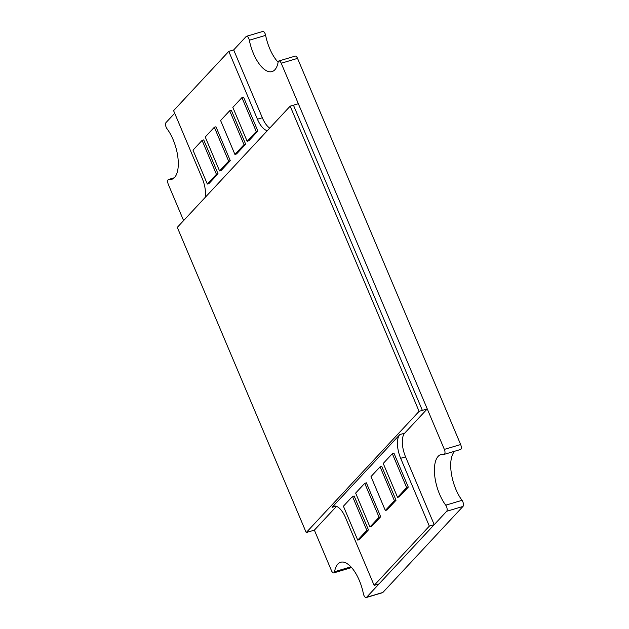 <?xml version="1.0" encoding="UTF-8"?>
<svg xmlns="http://www.w3.org/2000/svg" width="629" height="629" viewBox="0 0 629 629"><rect width="100%" height="100%" fill="white"/><g stroke="black" fill="none" stroke-linecap="round" stroke-linejoin="round"><path stroke-width="0.94" d="M174.697 113.251L166.017 122.569A3.774 1.635 -106.6 0 0 166.96 128.678A30.208 13.099 73.4 0 1 174.524 177.512A30.208 13.099 73.4 0 1 171.693 179.336A30.208 13.099 73.4 0 1 168.871 179.477A3.774 1.635 -106.6 0 0 168.517 179.493A3.774 1.635 -106.6 0 0 168.344 184.462L183.605 220.59M278.128 62.216A30.208 13.099 73.4 0 1 265.635 35.366A3.774 1.635 -106.6 0 0 262.796 31.45L246.489 36.309A3.774 1.635 -106.6 0 0 246.136 36.537L233.673 49.919L262.324 117.741A18.878 8.185 73.4 0 0 269.723 128.119M306.213 532.566L419.103 411.342L290.181 106.152L177.292 227.368L306.213 532.566L314.366 530.137L331.467 570.621A3.774 1.635 -106.6 0 0 333.795 572.893A3.774 1.635 -106.6 0 0 334.148 572.665A3.774 1.635 -106.6 0 0 334.557 571.714A30.208 13.099 73.4 0 1 340.659 562.279A30.208 13.099 73.4 0 1 363.365 593.634A3.774 1.635 -106.6 0 0 366.204 597.55A3.774 1.635 -106.6 0 0 366.558 597.322L446.676 511.291A3.774 1.635 -106.6 0 0 445.733 505.181A30.208 13.099 73.4 0 1 434.623 474.793A30.208 13.099 73.4 0 1 441.008 454.523A30.208 13.099 73.4 0 1 443.822 454.382A3.774 1.635 -106.6 0 0 444.176 454.366A3.774 1.635 -106.6 0 0 444.53 454.138A3.774 1.635 -106.6 0 0 444.357 449.397L281.234 63.238A3.774 1.635 -106.6 0 0 278.899 60.966A3.774 1.635 -106.6 0 0 278.136 62.145A30.208 13.099 73.4 0 1 274.873 69.764A30.208 13.099 73.4 0 1 272.035 71.58A30.208 13.099 73.4 0 1 249.328 40.225A3.774 1.635 -106.6 0 0 246.489 36.309M444.176 454.366L460.483 449.507A3.774 1.635 -106.6 0 0 460.837 449.279A3.774 1.635 -106.6 0 0 460.656 444.538L297.533 58.379A3.774 1.635 -106.6 0 0 295.205 56.107L278.899 60.966M333.795 572.893L350.101 568.034A3.774 1.635 -106.6 0 0 350.455 567.806A3.774 1.635 -106.6 0 0 350.864 566.855A30.208 13.099 73.4 0 1 350.872 566.784M366.204 597.55L382.511 592.691A3.774 1.635 -106.6 0 0 382.864 592.463L462.983 506.431A3.774 1.635 -106.6 0 0 462.04 500.322A30.208 13.099 73.4 0 1 454.736 451.221M267.364 130.651A18.878 8.185 73.4 0 1 257.426 119.203L228.783 51.381L233.673 49.919M228.783 51.381L173.588 110.641L202.239 178.463A18.878 8.185 73.4 0 1 205.164 197.443M314.366 530.137L336.499 506.369M374.137 585.395L429.324 526.127L400.673 458.305A18.878 8.185 73.4 0 1 399.785 434.615L332.049 507.351A18.878 8.185 73.4 0 1 333.818 506.211A18.878 8.185 73.4 0 1 345.486 517.573L374.137 585.395L379.028 583.94L434.214 524.672L405.563 456.851A18.878 8.185 73.4 0 1 404.675 433.161L427.256 408.913L298.335 103.722L293.444 105.177L422.366 410.375L427.256 408.913M429.324 526.127L434.214 524.672M419.103 411.342L422.366 410.375L293.444 105.177L290.181 106.152M234.924 154.427L236.551 153.94L245.648 144.175L231.323 110.264L229.687 110.751L220.598 120.516L234.924 154.427L244.013 144.662L245.648 144.175M244.013 144.662L229.687 110.751M247.15 141.297L248.785 140.81L257.874 131.044L243.549 97.133L241.921 97.621L232.824 107.386L247.15 141.297L256.247 131.532L257.874 131.044M256.247 131.532L241.921 97.621M207.326 184.061L208.954 183.574L218.051 173.808L203.725 139.897L202.098 140.385L193.001 150.15L207.326 184.061L216.423 174.296L218.051 173.808M216.423 174.296L202.098 140.385M219.552 170.931L221.188 170.443L230.277 160.678L215.959 126.767L214.324 127.255L205.235 137.02L219.552 170.931L228.649 161.166L230.277 160.678M228.649 161.166L214.324 127.255M392.331 453.682L383.234 463.447L397.559 497.358L399.187 496.871L408.284 487.105L393.958 453.195L392.331 453.682L406.649 487.593L408.284 487.105M397.559 497.358L406.649 487.593M380.097 466.812L371.008 476.578L385.325 510.489L386.961 510.009L396.05 500.244L381.724 466.333L380.097 466.812L394.422 500.723L396.05 500.244M385.325 510.489L394.422 500.723M364.734 483.316L355.637 493.081L369.962 526.992L371.59 526.504L380.687 516.739L366.361 482.828L364.734 483.316L379.059 517.227L380.687 516.739M369.962 526.992L379.059 517.227M352.499 496.446L343.41 506.211L357.736 540.122L359.363 539.635L368.46 529.87L354.135 495.966L352.499 496.446L366.825 530.357L368.46 529.87M357.736 540.122L366.825 530.357M168.871 179.477L174.131 177.913M249.328 40.225L265.635 35.366M444.357 449.397L460.656 444.538M334.557 571.714L350.864 566.855M366.558 597.322L382.864 592.463M446.676 511.291L462.983 506.431M445.733 505.181L462.04 500.322M281.234 63.238L297.533 58.379M257.426 119.203L262.324 117.741M332.049 507.351L335.925 506.196M400.673 458.305L405.563 456.851M399.785 434.615L404.675 433.161M168.517 179.493L174.264 177.779"/></g></svg>
